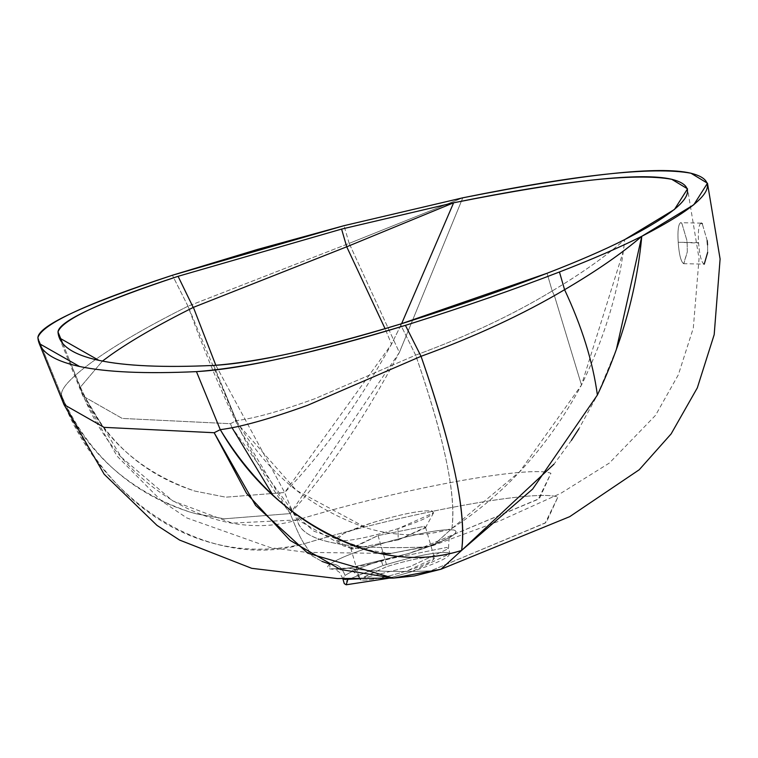 <?xml version="1.0" encoding="UTF-8"?>
<svg xmlns="http://www.w3.org/2000/svg" width="758" height="758" viewBox="0 0 758 758"><rect width="100%" height="100%" fill="white"/><g stroke="black" fill="none" stroke-linecap="round" stroke-linejoin="round"><path stroke-width="0.57" stroke-dasharray="3.79 2.84" d="M700.932 223.165L700.932 223.165C698.696 224.861 697.9 231.37 698.563 242.693L678.202 242.238L698.592 243.11C699.539 255.228 701.358 262.23 704.049 264.135L707.669 252.395L707.574 245.033L707.186 240.599L702.278 223.743L700.932 223.165C698.696 224.861 697.9 231.37 698.563 242.693L698.592 243.11C699.539 255.228 701.358 262.23 704.049 264.135L683.631 263.68C680.959 261.785 679.159 254.773 678.221 242.655L678.202 242.238C677.519 230.915 678.296 224.415 680.513 222.719L681.859 223.288L686.814 240.153L687.193 244.389L687.288 251.95L683.82 263.708M680.513 222.719L680.513 222.719C678.296 224.406 677.519 230.915 678.202 242.238L678.221 242.655C679.159 254.773 680.959 261.785 683.631 263.68L687.288 251.95L687.193 244.389L686.814 240.153L681.859 223.288L680.94 222.71M347.789 579.718L382.847 565.601C414.484 556.078 436.238 551.739 448.092 552.563C453.474 555.443 441.251 561.839 411.433 571.75L388.456 578.288L411.433 571.75L450.025 553.738L448.092 552.563C436.238 551.739 414.484 556.078 382.847 565.601L381.359 560.484L446.604 547.447L448.537 548.621L409.945 566.624L360.486 578.771L349.893 567.884L348.718 568.216L349.893 567.875L355.369 569.921L360.486 578.771L409.945 566.624L448.537 548.621L446.604 547.447L381.359 560.484C364.2 565.904 352.091 570.897 345.051 575.455C341.972 567.098 336.912 563.336 329.891 564.17C338.475 558.608 353.247 552.525 374.177 545.912L392.379 540.53C424.167 532.135 444.633 528.629 453.777 530.013C460.703 532.088 451.389 537.99 425.844 547.721L409.055 553.406L348.718 568.216C330.014 570.48 323.742 569.125 329.891 564.17C336.884 563.402 341.934 567.164 345.051 575.455L342.986 578.714L345.051 575.455C352.091 570.897 364.2 565.904 381.359 560.484L382.847 565.601L347.789 579.718L344.255 583.613M393.336 578.108L430.563 570.878L546.31 522.433L557.869 497.106C537.593 488.986 412.371 511.214 304.28 543.723C301.457 540.331 296.776 530.278 290.238 513.583C328.138 472.044 364.513 418.34 399.352 352.461L462.787 197.81L349.163 243.384L462.787 197.81L399.352 352.461L349.163 243.384L187.785 306.308C151.894 324.263 122.749 340.873 100.34 356.146C73.308 374.878 60.356 388.001 61.474 395.505C60.356 388.001 73.308 374.878 100.34 356.146C122.758 340.863 151.903 324.253 187.785 306.308L188.069 306.44C221.535 398.651 255.588 467.695 290.238 513.583L224.292 518.813L196.369 513.839L189.566 511.963C127.486 490.331 84.792 451.512 61.474 395.505C87.776 454.194 130.471 493.013 189.566 511.963L196.369 513.839L224.292 518.804L290.238 513.583L239.954 429.966L187.993 306.204L349.163 243.384L399.352 352.461L290.238 513.583C296.804 530.344 301.485 540.388 304.28 543.723C213.709 571.589 103.495 506.088 62.781 400.186C111.511 512.057 204.954 567.6 304.28 543.723L312.173 555.927L322.008 561.403L329.891 564.17L329.938 568.87L348.718 568.216C368.388 571.324 395.676 572.205 430.563 570.878L440.976 569.23M398.263 539.914L352.148 549.124L351.248 548.811L378.053 535.574L424.167 526.365L425.418 527.862L398.263 539.914L397.941 528.677L433.548 512.882L431.908 510.901C420.917 510.134 400.764 514.161 371.448 522.982L343.564 533.556L336.296 540.35L337.481 540.757C348.472 541.525 368.625 537.498 397.941 528.677L398.263 539.914L352.148 549.124L350.783 548.299L378.053 535.574L424.167 526.365L425.532 527.189L398.263 539.914M378.053 535.574L387.035 566.501L359.766 579.226L361.13 580.06C369.516 580.637 384.884 577.568 407.245 570.84L434.514 558.115L433.15 557.291C424.774 556.704 409.396 559.774 387.035 566.501L378.053 535.574M232.043 427.73L230.432 423.713L122.237 418.425L82.916 396.074L81.741 391.744L121.308 457.188L172.748 500.896L232.194 523.105L297.354 519.903C298.908 530.373 310.373 537.934 331.748 542.567C353.266 547.153 383.899 548.65 423.646 547.058L538.303 499.238L550.943 473.286C529.292 465.024 401.314 488.55 297.354 519.903C294.834 516.804 290.608 507.68 284.676 492.52C322.008 454.194 357.634 404.744 391.535 344.179L401.598 323.704L391.535 344.179L385.121 328.773L391.535 344.179L284.676 492.52L225.799 497.182L194.797 491.07C139.368 471.76 101.25 437.101 80.424 387.092L82.916 396.074L122.237 418.425L230.432 423.713L236.392 420.624C254.356 418.425 280.479 411.13 314.769 398.746L415.659 355.151C467.525 336.097 513.043 314.703 552.203 290.977C582.286 272.927 606.466 255.797 624.734 239.585C619.75 287.623 605.339 336.107 581.49 385.026C548.801 445.846 505.605 493.666 451.891 528.468L433.121 545.542L423.646 547.058L539.393 498.603L550.943 473.286C530.666 465.166 405.454 487.394 297.354 519.903C216.485 544.775 118.087 486.295 81.741 391.744L68.485 357.719L80.424 387.092L102.434 361.083L80.424 387.092C103.912 439.488 142.03 474.148 194.797 491.07L225.799 497.182L284.676 492.52C290.627 507.737 294.853 516.861 297.354 519.903C299.438 530.723 310.913 538.284 331.748 542.567C351.854 547.087 382.487 548.584 423.646 547.058L433.121 545.542L451.891 528.468C456.325 495.107 444.273 437.404 415.735 355.36L400.328 324.102L415.659 355.151L314.769 398.746C280.479 411.13 254.356 418.425 236.392 420.624L224.33 391.166L236.392 420.624C266.693 472.67 310.098 508.466 366.607 528.004L372.699 529.69C400.271 536.787 426.669 536.38 451.891 528.468L519.808 471.552L581.49 385.026L623.389 251.05L624.734 239.585C605.936 256.176 581.756 273.306 552.203 290.977L547.058 273.268L552.203 290.977L554.439 295.791L581.49 385.026L554.439 295.791L552.203 290.977C512.721 314.854 467.212 336.239 415.659 355.151L415.735 355.36C444.548 438.74 456.6 496.443 451.891 528.468C427.19 536.38 400.793 536.787 372.699 529.69L366.607 528.004L296.321 490.35L239.718 426.119L236.392 420.624L230.432 423.713L232.043 427.73L299.543 520.935L343.98 546.111L390.398 553.511L423.646 547.058L390.408 553.511L433.121 545.542L499.986 520.793L560.948 493.231L609.375 463.034L655.528 415.327L678.353 374.765L693.305 328.091L699.056 258.62L687.544 188.846M431.908 510.901C436.892 513.573 425.57 519.495 397.941 528.677C368.625 537.498 348.472 541.525 337.481 540.757C332.497 538.085 343.819 532.163 371.448 522.982C400.764 514.161 420.917 510.134 431.908 510.901M361.13 580.06L359.756 578.885L387.035 566.501C409.396 559.774 424.774 556.704 433.15 557.291C436.959 559.319 428.317 563.838 407.245 570.84C384.884 577.568 369.516 580.637 361.13 580.06M213.756 365.413L224.33 391.166L213.756 365.413M62.639 343.346L68.485 357.719L62.639 343.346M215.841 365.309L284.676 492.52L215.841 365.309M379.872 553.444L313.992 531.263L272.965 495.296M372.927 551.805L366.095 549.91M349.163 243.384L344.018 225.676L349.163 243.384M187.993 306.204L172.398 275.249L187.993 306.204M61.474 395.505L37.9 337.537L61.474 395.505L63.985 404.592M616.434 349.173L597.389 395.032L578.941 428.753M571.371 440.426L553.994 464.161M707.669 252.395L707.555 244.825M707.186 240.599L702.278 223.743M329.891 564.17C337.168 559.148 351.93 553.065 374.177 545.912L392.379 540.53C423.144 532.315 443.61 528.809 453.777 530.013C460.239 532.381 450.925 538.284 425.844 547.721L409.055 553.406L348.718 568.216C369.373 571.352 396.652 572.243 430.563 570.878L545.22 523.067L557.869 497.106C536.209 488.844 408.23 512.37 304.28 543.723L312.173 555.927L322.008 561.403M701.178 223.136L680.76 222.691M342.834 578.705L339.546 572.366L334.42 568.813L349.893 567.884C362.826 566.131 382.534 561.28 409.026 553.321C440.872 541.743 454.705 536.067 450.536 536.294C449.541 533.935 448.878 538.038 448.537 548.621L450.025 553.738M351.248 548.811L336.296 540.35M425.418 527.862L433.548 512.882M425.532 527.189L434.514 558.115M350.783 548.299L359.671 578.894M390.408 553.511L306.431 552.345L270.843 547.759L186.866 517.96L161.407 500.867L116.978 456.013L82.916 396.074L59.342 337.888"/><path stroke-width="1.14" d="M704.239 264.154L707.669 252.395M707.555 244.825L707.186 240.599M702.278 223.743L701.368 223.165M360.486 578.771L344.653 579.396L342.986 578.714L359.927 578.856M553.994 464.161L461.613 550.431C433.946 559.29 404.384 559.745 372.927 551.805C403.796 559.745 433.358 559.29 461.613 550.431C466.577 513.062 453.085 448.433 421.126 356.544L421.126 356.544C453.388 449.93 466.881 514.559 461.613 550.431L532.647 489.081L597.389 395.032C592.908 361.917 581.973 326.812 564.587 289.708C523.029 314.381 475.181 336.58 421.041 356.317L307.663 405.274C269.441 419.06 240.305 427.19 220.256 429.644C254.195 487.934 302.802 528.023 366.095 549.91C306.194 530.79 257.578 490.701 220.256 429.644L196.455 371.628C145.29 373.95 106.319 372.235 79.543 366.484L39.274 343.592L37.9 337.537C38.961 325.495 83.797 304.735 172.398 275.249L257.502 249.439L344.018 225.676L462.787 197.81C583.556 173.923 659.612 165.727 690.945 173.222L707.479 183.218L720.1 258.99L714.188 334.648L697.313 387.869L671.133 433.889L639.231 469.752L569.703 516.662L440.976 569.23L461.613 550.431L440.976 569.23L393.345 578.108L307.757 553.198L255.588 505.415L214.163 432.733L104.017 427.351L63.985 404.592L61.474 395.505M322.008 561.403L329.891 564.17M347.789 579.718L346.188 584.778L388.456 578.288L346.188 584.778L344.255 583.613L342.72 578.307M624.734 239.585C604.06 250.007 578.165 261.235 547.058 273.268C505.491 289.348 458.59 305.654 406.345 322.207L400.328 324.102C316.266 349.353 254.082 363.12 213.756 365.413C163.482 367.706 125.193 366.019 98.891 360.363L59.342 337.888L57.996 331.928L62.639 343.346L57.996 331.928C58.953 321.174 98.985 302.631 178.083 276.31L193.205 307.445C158.612 324.775 131.162 340.598 110.867 354.896L102.434 361.083L110.867 354.896C131.172 340.588 158.621 324.775 193.205 307.445L178.083 276.31L341.583 229.087L346.728 246.795L193.385 307.36L215.841 365.309L193.385 307.36L346.728 246.795L341.583 229.087L453.625 202.793C569.078 179.959 641.78 172.123 671.74 179.295L687.544 188.846L674.468 209.454L624.734 239.585C604.05 250.007 578.155 261.235 547.058 273.268L400.328 324.102C321.439 348.216 259.245 361.992 213.756 365.413C163.775 367.715 125.487 366.029 98.891 360.363L98.663 360.315C72.417 354.583 58.859 345.117 57.996 331.928C62.137 319.686 102.169 301.144 178.083 276.31L341.583 229.087L453.625 202.793L346.728 246.795L453.625 202.793L401.598 323.704L453.625 202.793C563.222 180.584 635.934 172.748 671.74 179.295C703.216 187.207 687.544 207.313 624.734 239.585M232.043 427.73L272.965 495.296M385.121 328.773L346.728 246.795L385.121 328.773M390.408 553.511L379.872 553.444M220.256 429.644L214.163 432.733L246.483 493.259L289.926 540.302L340.437 569.495L393.336 578.108L337.433 578.572L251.732 568.329L179.627 540.084L156.982 525.379L104.159 474.224L63.985 404.592L104.017 427.351L214.163 432.733L220.256 429.644C240.305 427.19 269.45 419.06 307.663 405.274L421.041 356.317L405.416 325.353C311.263 353.635 241.603 369.061 196.455 371.628L220.256 429.644M597.389 395.032C621.986 343.071 636.786 290.153 641.78 236.297C621.74 253.504 596.006 271.307 564.587 289.708C581.973 326.812 592.908 361.917 597.389 395.032M366.095 549.91L372.927 551.805M564.587 289.708L559.442 271.989C515.023 289.158 465.791 306.279 411.736 323.363L405.416 325.353L421.041 356.317C475.493 336.438 523.342 314.238 564.587 289.708C596.574 270.919 622.309 253.115 641.78 236.297C619.855 247.345 592.415 259.245 559.442 271.989L564.587 289.708M707.479 183.218L693.797 204.764L641.78 236.297L616.434 349.173M578.941 428.753L571.371 440.426M78.046 366.152L79.543 366.484C106.613 372.244 145.583 373.959 196.445 371.628C247.392 367.791 317.043 352.366 405.416 325.353L411.736 323.363C465.971 306.204 515.203 289.082 559.442 271.989C592.405 259.236 619.845 247.335 641.78 236.297C707.479 202.528 723.871 181.503 690.945 173.222C653.491 166.372 577.435 174.567 462.787 197.81L344.018 225.676L172.398 275.249C87.359 303.067 42.524 323.827 37.9 337.537C38.772 350.746 52.15 360.287 78.046 366.152M440.976 569.23L414.285 575.957L393.336 578.108M63.985 404.592L39.274 343.592"/></g></svg>
